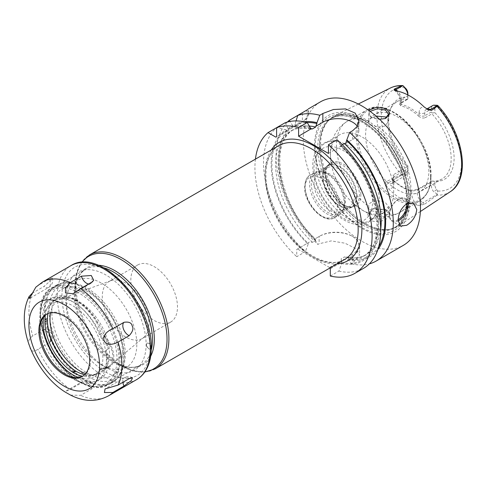 <?xml version="1.0" encoding="UTF-8"?>
<svg xmlns="http://www.w3.org/2000/svg" width="486" height="486" viewBox="0 0 486 486"><rect width="100%" height="100%" fill="white"/><g stroke="black" fill="none" stroke-linecap="round" stroke-linejoin="round"><path stroke-width="0.36" stroke-dasharray="2.43 1.82" d="M410.652 197.474A63.715 36.784 -120 0 0 383.576 134.136A63.715 36.784 -120 0 0 334.897 115.668A63.715 36.784 -120 0 0 328.287 120.771A63.715 36.784 -120 0 0 320.547 145.454A63.715 36.784 -120 0 0 344.477 205.214A63.715 36.784 -120 0 0 390.847 229.125A63.715 36.784 -120 0 0 398.569 225.954A63.715 36.784 -120 0 0 410.652 197.474M379.53 119.283L370.259 116.506L368.68 110.334M431.914 181.065L417.96 189.121L411.138 190.463L411.678 191.229L417.255 190.117L431.21 182.068L431.914 181.065A44.718 25.819 60 0 0 441.908 179.048A44.718 25.819 60 0 0 451.166 158.576A44.718 25.819 -120 0 0 431.914 113.852L425.402 117.612L424.697 115.796C422.911 116.579 421.052 116.215 419.12 114.69C413.203 109.32 407.286 105.905 401.369 104.441L400.215 103.579L400.415 103.093L407.882 98.573L407.882 95.633A7.891 4.556 60 0 0 407.851 94.946M450.285 191.709A59.912 34.591 60 0 1 437.072 195.135L437.686 191.004L436.616 189.576A5.261 3.038 -120 0 1 434.927 185.002L434.927 181.424A46.237 26.694 -120 0 0 454.1 158.12A46.237 26.694 -120 0 0 434.927 112.679L434.927 109.101A5.261 3.038 60 0 1 436.616 106.477L438.086 105.772M407.882 98.573L407.882 97.066A46.237 26.694 -120 0 0 390.859 108.141A46.237 26.694 -120 0 0 407.882 165.811L407.882 169.389A5.261 3.038 60 0 1 406.199 172.014L405.124 172.202L403.319 174.431L401.497 174.595A59.912 34.591 60 0 1 376.923 116.008A59.912 34.591 -120 0 1 390.41 88.002M437.351 194.078L433.737 191.861A7.891 4.556 60 0 1 431.21 185.002L431.21 182.068M407.882 97.066L407.882 93.482M432.163 181.114L434.927 181.424M434.927 112.679L432.163 112.989L431.914 113.852M407.882 165.811L407.882 167.093L407.177 166.783A44.718 25.819 60 0 1 387.925 122.059A44.718 25.819 -120 0 1 390.003 110.237L390.859 108.141M407.882 98.974L407.177 99.575A44.718 25.819 -120 0 0 397.183 101.592A44.718 25.819 -120 0 0 390.003 110.237M431.21 112.035L424.697 115.796L424.697 112.855L431.21 109.101L431.21 112.035L432.163 112.989M434.927 109.101L431.21 109.101A7.891 4.556 60 0 1 432.844 105.486M407.177 99.575L399.541 104.223L400.835 105.826C406.752 107.291 412.663 110.705 418.58 116.075L419.12 114.69L419.12 112.855A3.949 2.278 0 0 0 424.697 112.855A7.891 4.556 60 0 1 426.331 109.247A7.891 4.556 60 0 1 426.872 109.01M400.835 105.826L401.369 102.613A3.949 2.278 180 0 1 400.215 101.003A3.949 2.278 180 0 1 401.369 99.393L401.369 102.327L400.671 103.33M407.882 94.958L407.882 95.633L401.369 99.393A7.891 4.556 60 0 0 397.645 91.161M418.58 116.075C420.84 118.001 423.118 118.511 425.402 117.612M428.84 171.467A44.718 25.819 -120 0 0 409.315 126.463A44.718 25.819 -120 0 0 374.858 114.483A44.718 25.819 -120 0 0 365.594 134.95A44.718 25.819 60 0 0 385.112 179.96A44.718 25.819 60 0 0 419.576 191.94A44.718 25.819 60 0 0 428.84 171.467M407.177 166.783L393.229 174.839L393.933 176.655L407.882 168.599L407.882 167.093M411.138 190.463C405.227 188.999 399.31 185.585 393.393 180.221L392.718 179.498L393.229 174.839M393.393 180.221L393.933 180.98L393.933 182.815A3.949 2.278 180 0 1 392.773 181.205A3.949 2.278 180 0 1 393.933 179.589L407.882 171.54L407.882 169.389M392.718 179.498L393.441 180.446L392.773 178.623L393.933 176.655L393.933 179.589A7.891 4.556 60 0 1 392.299 183.204L406.247 175.148A7.891 4.556 60 0 0 407.882 171.54L407.882 168.599M406.247 175.148A7.891 4.556 60 0 1 405.354 175.47L403.319 174.431M392.773 178.623L392.299 183.204A7.891 4.556 60 0 1 388.35 182.815L386.23 181.588L401.497 174.595M386.23 181.588C385.216 182.11 385.173 183.38 386.115 185.397L388.435 188.72A61.078 35.265 -120 0 0 417.17 205.311L420.603 205.305L424.958 203.95L422.838 202.723L437.4 194.315M437.072 195.135L424.958 203.95M386.528 210.195L372.811 208.834L367.513 214.277L370.721 220.237C380.259 225.565 397.269 214.855 386.528 210.195L385.167 209.472L373.515 208.579L368.759 214.107L371.65 218.572L382.233 219.071L388.49 213.542L385.598 209.709M393.441 180.446L393.933 180.98C399.844 186.351 405.761 189.765 411.678 191.229L411.678 193.057A3.949 2.278 0 0 0 417.255 193.057L431.21 185.002L434.927 185.002M409.297 200.985A67.056 38.716 60 0 1 361.882 228.359A67.056 38.716 60 0 1 314.466 146.237A67.056 38.716 60 0 1 361.882 118.857A67.056 38.716 60 0 1 409.297 200.985M320.45 101.847A82.863 47.841 -120 0 0 303.288 139.78A82.863 47.841 60 0 0 339.459 223.171A82.863 47.841 60 0 0 403.313 245.369M287.445 122.01A82.863 47.841 -120 0 0 276.091 155.484A82.863 47.841 -120 0 0 317.911 244.458L319.126 243.753L331.239 240.892L344.999 243.213L355.6 248.534L359.622 254.864L352.672 263.12L351.457 263.825L348.662 259.579L348.614 258.2L352.672 255.855A23.723 13.693 0 0 0 359.622 246.171A23.723 13.693 0 0 0 352.672 236.488A23.723 13.693 0 0 0 319.126 236.488L315.068 238.833L315.706 240.436L312.449 242.314L309.473 242.064L308.185 242.806L308.136 244.239A76.016 43.892 60 0 1 285.847 129.768L276.619 127.666A82.863 47.841 -120 0 0 305.342 251.712L296.746 256.675L296.746 249.409L309.473 242.064M308.306 108.931L306.459 110.437L297.76 115.461M307.595 109.629A21.044 12.15 180 0 1 308.549 113.238A21.044 12.15 180 0 1 302.383 121.834L294.2 126.554L292.821 125.74A76.016 43.892 -120 0 0 315.116 240.212L315.068 238.833L319.873 236.056L319.126 236.488L319.126 243.753M306.459 110.437A19.993 11.543 180 0 1 301.636 122.259L302.383 121.834L302.383 112.795M302.383 121.834L294.2 126.554M380.702 229.307A72.341 41.766 60 0 1 366.195 254.652A72.341 41.766 60 0 1 344.349 256.973L347.332 257.222L348.614 258.2M303.999 121.767A76.016 43.892 -120 0 0 294.966 124.501L294.947 126.123M330.292 276.042L338.894 271.079L341.688 263.606L341.731 262.173L330.292 268.776M341.731 262.173L341.53 260.575L329.551 267.488L329.86 268.035M341.53 260.575L341.093 258.856L344.349 256.973M342.332 144.731L341.093 145.448L340.911 146.231L340.236 145.988L339.823 143.935L337.029 139.749M285.847 129.768L287.262 130.558L288.01 130.133L287.991 128.529A76.016 43.892 60 0 1 310.001 126.712M347.332 257.222L351.931 254.567A22.672 13.086 0 0 0 351.931 236.062A22.672 13.086 0 0 0 319.873 236.056L319.126 236.488M329.551 267.488L297.487 248.984M345.716 143.461L352.672 139.439A21.092 12.174 0 0 0 358.85 130.831A21.092 12.174 0 0 0 357.332 126.293M328.433 153.436L340.911 146.231M348.662 259.579A76.016 43.892 -120 0 0 377.841 249.658M338.894 271.079A82.863 47.841 -120 0 0 363.546 268.327M255.429 159.129A82.863 47.841 -120 0 0 296.746 256.675M351.457 263.825A82.863 47.841 -120 0 0 369.354 263.874M287.262 130.558L275.854 137.149M292.821 125.74L289.881 121.457M288.01 130.133L276.595 136.718M285.197 122.715L287.991 128.529M296.053 120.923L294.966 124.501M339.823 143.935A76.016 43.892 60 0 1 378.655 224.86A76.016 43.892 60 0 1 341.688 263.606M308.136 244.239L305.342 251.712M296.746 249.409L308.185 242.806M315.116 240.212L317.911 244.458M98.142 265.204A56.012 32.337 -120 0 0 75.105 293.441L75.105 286.108A64.996 37.525 60 0 1 81.812 262.379M118.821 359.045A55.24 31.894 60 0 1 107.382 384.335A55.24 31.894 60 0 1 64.808 369.536A55.24 31.894 60 0 1 40.696 313.938A55.24 31.894 -120 0 1 52.136 288.654A55.24 31.894 -120 0 1 94.709 303.452A55.24 31.894 -120 0 1 118.821 359.045M85.657 373.582A42.088 24.3 -120 0 0 102.789 371.553A42.088 24.3 -120 0 0 109.52 353.674A42.088 24.3 -120 0 0 92.498 312.796A42.088 24.3 -120 0 0 60.908 299.018A42.088 24.3 -120 0 0 50.587 312.838M143.662 337.484A32.975 19.039 60 0 0 148.935 323.476A32.975 19.039 -120 0 0 135.6 291.448A32.975 19.039 -120 0 0 110.851 280.653A32.975 19.039 -120 0 0 109.131 281.461A32.975 19.039 -120 0 0 102.303 296.551A32.975 19.039 60 0 0 116.695 329.739A32.975 19.039 60 0 0 142.106 338.572A32.975 19.039 60 0 0 143.662 337.484L102.789 371.553M137.678 264.979A32.975 19.039 -120 0 1 163.083 273.812A32.975 19.039 -120 0 1 177.481 307A32.975 19.039 60 0 1 170.647 322.09A32.975 19.039 60 0 1 145.241 313.257A32.975 19.039 60 0 1 130.843 280.076A32.975 19.039 -120 0 1 137.678 264.979L109.131 281.461M385.094 118.645L377.865 119.392L371.65 117.375L368.759 113.779L370.101 111.367M375.976 116.075L370.526 118.469L368.759 121.372C368.795 122.758 369.761 124.027 371.65 125.175L378.612 127.059L385.143 126.02L388.49 121.366L386.674 117.715M371.65 210.766C369.761 209.66 368.795 208.251 368.759 206.532L368.759 206.526C367.604 201.483 379.335 198.677 385.598 202.875L388.49 206.526L385.143 210.42L378.612 212.218L371.65 210.766M378.612 127.059A52.609 30.375 -120 0 1 410.889 188.276A52.609 30.375 60 0 1 399.99 212.358C393.496 215.972 386.583 217.309 379.244 216.379C374.165 215.711 369.324 214.132 364.707 211.653L352.806 203.069A44.718 25.819 60 0 0 384.426 212.23A44.718 25.819 60 0 0 393.69 191.757A44.718 25.819 -120 0 0 374.171 146.754A44.718 25.819 -120 0 0 339.708 134.774A44.718 25.819 -120 0 0 330.444 155.247A44.718 25.819 60 0 0 331.835 166.741L330.316 153.91C330.061 142.939 334.404 129.027 347.381 121.233A52.609 30.375 -120 0 0 336.482 145.32A52.609 30.375 60 0 0 368.759 206.532L368.759 214.107M352.806 203.069A44.718 25.819 60 0 1 331.835 166.741M338.353 141.59A44.718 25.819 -120 0 1 379.238 200.104A44.718 25.819 60 0 1 377.847 209.995A44.718 25.819 60 0 1 369.974 220.577A44.718 25.819 60 0 1 335.51 208.597A44.718 25.819 60 0 1 315.991 163.594A44.718 25.819 -120 0 1 325.255 143.121A44.718 25.819 -120 0 1 338.353 141.59C323.919 137.83 312.176 149.5 312.826 165.823C312.474 185.573 327.661 211.428 344.969 220.474C357.757 227.983 372.975 225.334 377.847 209.995M360.861 194.497A24.865 14.355 -120 0 0 346.469 166.23A24.865 14.355 -120 0 0 326.859 167.621A24.865 14.355 -120 0 0 325.699 174.201A24.865 14.355 -120 0 0 349.555 206.933A24.865 14.355 -120 0 0 360.861 194.497M348.432 206.781A24.106 13.918 60 0 0 354.403 205.76A24.106 13.918 60 0 0 359.391 194.728A24.106 13.918 -120 0 0 348.875 170.471A24.106 13.918 -120 0 0 330.298 164.013A24.106 13.918 -120 0 0 326.428 168.672A24.106 13.918 -120 0 0 325.31 175.045A24.106 13.918 60 0 0 348.432 206.781L349.555 206.933M356.973 196.119A24.106 13.918 60 0 1 351.986 207.158A24.106 13.918 60 0 1 339.933 205.961A24.106 13.918 60 0 1 322.892 176.442A24.106 13.918 -120 0 1 327.88 165.41A24.106 13.918 -120 0 1 346.457 171.868A24.106 13.918 -120 0 1 356.973 196.119M322.892 177.949A22.253 12.849 60 0 0 338.627 205.207A22.253 12.849 60 0 0 349.756 206.307A22.253 12.849 60 0 0 354.361 196.119A22.253 12.849 -120 0 0 344.647 173.727A22.253 12.849 -120 0 0 327.497 167.761A22.253 12.849 -120 0 0 322.892 177.949L322.892 176.442M324.107 171.959A22.253 12.849 -120 0 1 345.461 201.265A22.253 12.849 60 0 1 344.422 207.145A22.253 12.849 60 0 1 340.85 211.453A22.253 12.849 60 0 1 323.7 205.487A22.253 12.849 60 0 1 313.986 183.088A22.253 12.849 -120 0 1 318.597 172.901A22.253 12.849 -120 0 1 324.107 171.959L320.717 171.497A24.549 14.173 -120 0 0 314.636 172.536A24.549 14.173 -120 0 0 309.552 183.775A24.549 14.173 60 0 0 320.268 208.482A24.549 14.173 60 0 0 339.185 215.061L334.72 217.637A24.549 14.173 60 0 1 315.803 211.064A24.549 14.173 60 0 1 305.087 186.357A24.549 14.173 -120 0 1 310.171 175.118C307.067 176.315 305.22 180.276 304.625 187.001C303.993 203.579 323.706 224.872 334.72 217.637A24.549 14.173 60 0 0 339.805 206.398A24.549 14.173 -120 0 0 329.089 181.691A24.549 14.173 -120 0 0 310.171 175.118L314.636 172.536M344.422 207.145L343.128 210.317A24.549 14.173 60 0 0 344.27 203.822A24.549 14.173 -120 0 0 320.717 171.497M343.128 210.317A24.549 14.173 60 0 1 339.185 215.061M344.726 202.844A23.674 13.669 -120 0 0 334.392 179.018A23.674 13.669 -120 0 0 316.143 172.676A23.674 13.669 -120 0 0 311.24 183.514A23.674 13.669 -120 0 0 321.574 207.34A23.674 13.669 -120 0 0 339.823 213.682A23.674 13.669 -120 0 0 344.726 202.844M322.892 176.789A23.674 13.669 60 0 1 327.795 165.951A23.674 13.669 60 0 1 346.038 172.293A23.674 13.669 60 0 1 356.372 196.119A23.674 13.669 60 0 1 351.469 206.957A23.674 13.669 60 0 1 333.226 200.615A23.674 13.669 60 0 1 322.892 176.789M150.253 344.574A62.475 36.073 -120 0 0 105.17 269.73A62.475 36.073 -120 0 0 61.941 295.767A62.475 36.073 60 0 0 105.17 371.729A62.475 36.073 60 0 0 150.253 348.936L150.356 348.93A3.287 1.901 60 0 1 147.823 348.049A3.287 1.901 60 0 1 146.389 344.738A3.287 1.901 -120 0 1 147.07 343.231L147.258 343.128A3.287 1.901 -120 0 0 147.124 346.688A3.287 1.901 -120 0 0 150.253 348.936L151.025 347.423L150.253 344.574A3.287 1.901 -120 0 0 147.258 343.128M32.125 293.325L43.971 286.454L50.751 280.501L52.245 277.98L49.159 279.073A7.891 4.556 60 0 1 48.728 287.384A7.891 4.556 60 0 1 43.971 286.454M42.543 282.038A65.762 37.969 -120 0 0 37.999 285.519L49.159 279.073M37.999 285.519L35.824 287.19M70.543 395.1L80.615 395.349L91.775 388.909L93.804 385.094L90.256 382.464L81.399 382.919L70.239 389.359L65.1 391.582L65.416 392.196M43.971 329.441L32.811 335.887C28.322 339.252 27.313 342.77 29.786 346.427C30.247 351.481 32.987 352.429 37.999 349.252L50.04 342.174L51.966 334.228L48.551 329.35L43.971 329.441A7.891 4.556 60 0 1 49.615 335.85A7.891 4.556 60 0 1 49.159 342.812M46.31 314.339L47.3 313.768A35.909 20.734 -120 0 1 74.972 323.39A35.909 20.734 -120 0 1 90.645 359.525A35.909 20.734 60 0 1 83.209 375.964A35.909 20.734 60 0 1 82.705 376.237M47.3 313.768A35.909 20.734 -120 0 0 46.814 314.065M74.315 377.482L83.665 378.758A42.239 24.385 60 0 0 102.874 357.635A42.239 24.385 -120 0 0 78.428 309.606A42.239 24.385 -120 0 0 45.107 311.976A42.239 24.385 -120 0 0 43.679 316.957M83.665 378.758A42.239 24.385 60 0 1 78.635 377.507M49.396 299.498A47.221 27.265 -120 0 1 85.785 312.146A47.221 27.265 -120 0 1 106.398 359.664A47.221 27.265 60 0 1 96.617 381.285A47.221 27.265 60 0 1 60.228 368.631A47.221 27.265 60 0 1 39.621 321.112A47.221 27.265 -120 0 1 49.396 299.498L52.19 297.888A47.221 27.265 -120 0 0 42.41 319.502A47.221 27.265 60 0 0 44.384 333.7M106.094 367.55A20.758 11.986 -120 0 0 106.094 350.151A47.221 27.265 60 0 1 106.956 359.342A47.221 27.265 60 0 1 106.094 367.55L108.323 366.256A47.221 27.265 60 0 1 99.405 379.669A47.221 27.265 60 0 1 64.492 368.528M101.428 369.196L99.393 370.368A43.205 24.944 60 0 1 94.703 374.639L97.188 373.205L102.431 368.333L103.494 367.853A7.891 4.556 60 0 1 104.375 367.774A20.758 11.986 -120 0 0 108.621 366.815A20.758 11.986 -120 0 0 104.375 336.98L101.866 338.432A20.758 11.986 60 0 1 108.323 348.857A47.221 27.265 -120 0 0 84.989 307.024A47.221 27.265 -120 0 0 52.19 297.888M101.866 338.432A7.891 4.556 60 0 1 99.393 334.435A43.205 24.944 60 0 0 73.441 302.14A13.152 7.594 60 0 0 72.73 301.751A42.088 24.3 60 0 0 53.636 300.725L56.145 299.273A42.088 24.3 -120 0 0 47.762 313.628M45.222 315.286A42.088 24.3 60 0 1 53.636 300.725M94.703 374.639A43.205 24.944 60 0 1 82.675 376.249M99.393 370.368A7.891 4.556 60 0 1 100.25 369.591A7.891 4.556 60 0 1 101.866 369.226A20.758 11.986 60 0 0 106.106 368.26L108.621 366.815M108.323 366.256A20.758 11.986 60 0 1 106.106 368.26M106.094 350.151L108.323 348.857M84.643 374.688A43.205 24.944 -120 0 0 96.896 373.37L97.674 373.679A41.298 23.844 -120 0 0 104.314 368.157L103.494 367.853M104.314 368.157A7.235 4.18 60 0 1 105.037 368.109A21.414 12.363 -120 0 0 113.846 357.313A21.414 12.363 -120 0 0 105.037 336.336A7.235 4.18 60 0 1 104.314 335.455A41.298 23.844 -120 0 0 97.674 322.261A43.868 25.327 -120 0 0 76.424 299.892A13.808 7.976 -120 0 0 75.676 299.479A42.75 24.683 -120 0 0 47.434 318.002L47.434 320.462M76.095 371.328A13.808 7.976 -120 0 0 76.314 371.456A13.808 7.976 -120 0 0 76.424 371.517A43.868 25.327 -120 0 0 97.674 373.679M122.764 368.503A53.928 31.134 -120 0 1 87.146 376.261A53.928 31.134 60 0 1 49.645 318.567A53.928 31.134 60 0 1 73.538 283.241A53.928 31.134 60 0 1 87.146 288.198A53.928 31.134 -120 0 1 122.764 368.503L121.67 371.195A55.872 32.258 -120 0 0 84.758 287.985A55.872 32.258 60 0 0 70.664 282.846A55.872 32.258 60 0 0 45.903 319.448A55.872 32.258 60 0 0 84.758 379.226A55.872 32.258 -120 0 0 121.67 371.195C119.562 376.328 116.373 380.155 112.096 382.67A56.157 32.422 -120 0 0 120.698 337.667A56.157 32.422 -120 0 0 84.017 288.186A56.157 32.422 60 0 0 55.939 285.404C60.252 282.955 65.16 282.105 70.664 282.846L73.538 283.241M122.484 352.636A49.979 28.856 -120 0 0 100.669 302.335A49.979 28.856 -120 0 0 62.153 288.945A49.979 28.856 -120 0 0 51.802 311.824A49.979 28.856 -120 0 0 73.617 362.125A49.979 28.856 -120 0 0 112.132 375.514A49.979 28.856 -120 0 0 122.484 352.636M66.126 303.556A49.979 28.856 -120 0 0 101.465 364.767A49.979 28.856 -120 0 0 126.457 367.246A49.979 28.856 -120 0 0 136.809 344.361A49.979 28.856 -120 0 0 114.994 294.066A49.979 28.856 -120 0 0 76.478 280.671A49.979 28.856 -120 0 0 66.126 303.556L66.126 298.185A56.558 32.653 60 0 1 106.118 275.094A56.558 32.653 60 0 1 146.11 344.361A56.558 32.653 60 0 1 106.118 367.452A56.558 32.653 60 0 1 66.126 298.185M151.018 347.763A3.287 1.901 60 0 1 150.356 348.93M151.018 347.065A3.287 1.901 -120 0 0 149.463 343.973A3.287 1.901 -120 0 0 147.07 343.231M97.674 322.261L96.896 322.747L101.428 333.256L99.393 334.435M105.037 336.336L104.375 336.98A7.891 4.556 60 0 1 103.494 335.893L101.428 333.256M103.494 335.893L104.314 335.455M96.896 322.747A43.205 24.944 -120 0 0 75.956 300.694A13.152 7.594 -120 0 0 75.239 300.305A42.088 24.3 -120 0 0 56.145 299.273M47.434 318.002L47.434 318.543M396.4 90.912A11.84 6.834 60 0 1 401.369 102.613M437.686 106.288A56.759 32.769 60 0 1 461.542 162.415A56.759 32.769 60 0 1 437.686 191.004M405.124 172.202A56.759 32.769 60 0 1 381.273 116.075A56.759 32.769 60 0 1 405.124 87.486M436.616 189.576L433.737 191.861M419.12 112.855A11.84 6.834 60 0 1 424.09 106.896M433.737 105.164L436.616 106.477M405.354 175.47L406.199 172.014M386.115 185.397A3.949 2.278 120 0 1 388.35 182.815L402.912 174.407M393.933 182.815A11.84 6.834 60 0 1 388.435 188.72M420.603 205.305A3.949 2.278 -60 0 1 422.838 202.723A7.891 4.556 60 0 1 417.255 193.057L417.255 190.117L417.96 189.121M417.17 205.311A11.84 6.834 60 0 1 411.678 193.057M409.072 198.002A63.241 36.511 60 0 1 389.414 229.416A63.241 36.511 60 0 1 343.389 205.687A63.241 36.511 60 0 1 319.636 146.365A63.241 36.511 60 0 1 327.315 121.865A63.241 36.511 60 0 1 377.458 130.376A63.241 36.511 60 0 1 409.072 198.002M319.387 146.553A63.186 36.48 60 0 1 332.473 117.624A63.186 36.48 60 0 1 381.164 134.555A63.186 36.48 60 0 1 408.744 198.142A63.186 36.48 60 0 1 395.659 227.071A63.186 36.48 60 0 1 346.968 210.14A63.186 36.48 60 0 1 319.387 146.553M407.122 199.084A63.186 36.48 60 0 1 394.037 228.007A63.186 36.48 60 0 1 345.346 211.082A63.186 36.48 60 0 1 317.765 147.489A63.186 36.48 60 0 1 330.851 118.566A63.186 36.48 60 0 1 379.542 135.491A63.186 36.48 60 0 1 407.122 199.084M315.201 147.209A65.343 37.726 60 0 1 361.408 120.528A65.343 37.726 60 0 1 407.608 200.56A65.343 37.726 60 0 1 361.408 227.241A65.343 37.726 60 0 1 315.201 147.209M378.758 246.59A74.972 43.284 60 0 1 348.662 258.68M294.966 125.686A74.972 43.284 60 0 1 307.122 122.502M315.706 240.436A72.341 41.766 60 0 1 293.86 129.349A72.341 41.766 60 0 1 309.558 126.05M315.116 239.312A74.972 43.284 60 0 1 293.848 126.33M351.931 254.567L352.672 255.855L352.672 263.12M341.688 262.707A74.972 43.284 -120 0 0 377.914 224.429A74.972 43.284 -120 0 0 339.823 144.822M341.093 145.448A72.341 41.766 60 0 1 362.945 256.529A72.341 41.766 60 0 1 341.093 258.856M286.874 130.357A74.972 43.284 -120 0 0 308.136 243.34M312.449 242.314A72.341 41.766 60 0 1 290.604 131.232A72.341 41.766 60 0 1 310.159 128.425M310.001 127.599A74.972 43.284 -120 0 0 287.991 129.713M352.672 139.439L352.672 130.716M271.243 149.998A68.392 39.488 -120 0 0 265.156 173.611A68.392 39.488 -120 0 0 337.011 263.91M265.156 175.756A65.762 37.969 -120 0 0 293.866 241.943A65.762 37.969 -120 0 0 344.544 259.56C332.558 267.106 310.864 259.567 293.544 240.066C277.002 222.108 265.696 195.196 265.927 174.687C266.225 160.216 270.508 150.539 278.776 145.654A65.762 37.969 -120 0 0 265.156 175.756M155.265 368.838A65.762 37.969 60 0 1 104.587 351.22A65.762 37.969 60 0 1 75.877 285.039A65.762 37.969 60 0 1 89.497 254.931M144.974 371.772A64.996 37.525 60 0 1 121.063 365.709A64.996 37.525 60 0 1 75.105 286.108L76.557 273.575L81.478 262.404M103.646 267.762A55.24 31.894 -120 0 0 85.779 269.226C78.932 273.241 75.373 281.309 75.105 293.441A56.012 32.337 -120 0 0 114.714 362.046A56.012 32.337 -120 0 0 150.684 356.22M52.136 288.654L85.779 269.226A55.24 31.894 -120 0 0 74.34 294.516A55.24 31.894 -120 0 0 98.451 350.108A55.24 31.894 -120 0 0 141.019 364.913A55.24 31.894 -120 0 0 151.225 350.175M413.659 203.348L405.288 198.519A13.152 7.594 -60 0 0 398.714 199.169A13.152 7.594 120 0 0 390.118 210.76A13.152 7.594 120 0 0 392.135 221.3A13.152 7.594 120 0 0 398.168 220.948M400.507 226.136L392.135 221.3C384.973 214.593 391.983 203.294 398.32 199.132C400.306 197.723 402.633 197.516 405.288 198.519A13.152 7.594 -60 0 1 407.936 203.184M398.168 219.672A12.363 7.138 -60 0 1 398.156 219.684A12.363 7.138 120 0 1 389.414 214.636A12.363 7.138 120 0 1 398.156 199.491A12.363 7.138 -60 0 1 406.867 203.701M370.721 220.237L371.65 218.572M370.721 116.78L371.65 117.375M368.759 113.779L368.759 121.366A52.609 30.375 -120 0 0 347.381 121.233L367.045 109.879A52.609 30.375 -120 0 0 356.147 133.966A52.609 30.375 60 0 0 379.116 186.91A52.609 30.375 60 0 0 419.655 201.004L399.99 212.358A52.609 30.375 60 0 1 378.612 212.218M430.553 176.922A52.609 30.375 -120 0 0 407.59 123.973A52.609 30.375 -120 0 0 367.045 109.879C389.523 94.606 432.546 140.648 431.015 176.278C431.003 183.514 429.484 189.552 426.453 194.388L419.655 201.004A52.609 30.375 60 0 0 430.553 176.922M372.58 201.265A41.432 23.923 -120 0 0 343.28 150.52A41.432 23.923 -120 0 0 313.986 167.433A41.432 23.923 60 0 0 343.28 218.178A41.432 23.923 60 0 0 372.58 201.265M337.576 206.398A22.97 13.262 -120 0 0 321.331 178.265A22.97 13.262 -120 0 0 305.087 187.645A22.97 13.262 60 0 0 321.331 215.778A22.97 13.262 60 0 0 337.576 206.398M430.961 176.041A51.82 29.919 60 0 1 394.316 197.195A51.82 29.919 60 0 1 357.672 133.729A51.82 29.919 -120 0 1 394.316 112.57A51.82 29.919 -120 0 1 430.961 176.041M136.675 379.572A65.762 37.969 60 0 1 85.998 361.949A65.762 37.969 60 0 1 57.287 295.767A65.762 37.969 -120 0 1 70.907 265.66M32.811 292.894A65.762 37.969 -120 0 0 28.923 312.146A65.762 37.969 60 0 0 32.811 335.887M91.775 282.184A7.891 4.556 60 0 1 90.53 283.648A7.891 4.556 60 0 1 88.646 283.988M70.239 389.359A65.762 37.969 60 0 1 37.999 349.252M108.305 395.95A65.762 37.969 60 0 1 80.615 395.349M81.399 382.919A7.891 4.556 60 0 1 82.638 381.455A7.891 4.556 60 0 1 91.775 388.909M122.867 382.306A7.891 4.556 60 0 1 124.44 377.719A7.891 4.556 60 0 1 129.203 378.649M105.037 368.109L104.375 367.774L101.866 369.226M78.775 381.194A54.049 31.207 -120 0 0 116.992 359.13A54.049 31.207 -120 0 0 78.775 292.924A54.049 31.207 60 0 0 40.551 314.995A54.049 31.207 60 0 0 78.775 381.194M80.263 382.051A56.157 32.422 -120 0 0 108.342 384.833A56.157 32.422 -120 0 0 116.95 339.836A56.157 32.422 -120 0 0 80.263 290.349A56.157 32.422 60 0 0 52.184 287.566L55.939 285.404A56.157 32.422 60 0 0 47.33 330.401A56.157 32.422 60 0 0 84.017 379.888A56.157 32.422 -120 0 0 112.096 382.67L108.342 384.833L98.579 387.621L89.108 386.437L79.212 382.16C45.526 364.543 25.873 300.463 52.184 287.566A56.157 32.422 60 0 0 43.576 332.57A56.157 32.422 60 0 0 80.263 382.051M76.424 299.892L75.956 300.694L73.441 302.14M75.676 299.479L75.239 300.305L72.73 301.751M76.424 371.517L75.956 371.249M358.291 104.01L334.897 115.668M400.215 103.579L400.215 101.003C399.826 96.593 397.797 92.96 394.134 90.117M426.811 108.967L426.331 109.247L428.136 109.739M399.541 104.223L400.415 103.093M397.183 101.592L374.858 114.483M441.908 179.048L419.576 191.94M420.366 211.519L398.569 225.954M328.287 120.771L332.473 117.624L330.851 118.566C342.739 112.436 357.046 116.482 373.77 130.698C392.779 147.428 407.001 177.347 406.661 199.728C406.418 213.688 402.208 223.117 394.037 228.007L395.659 227.071L390.847 229.125M308.549 113.238L308.549 108.718M346.421 256.991C354.136 258.595 360.727 257.811 366.195 254.652L362.945 256.529C389.116 244.98 376.948 177.548 340.236 145.988M310.827 128.99C302.924 127.259 296.181 128.006 290.604 131.232L293.86 129.349C268.114 140.77 279.377 206.635 315.299 238.699M351.931 236.062L352.672 236.488M359.622 246.171L359.622 254.864M107.382 384.335L141.019 364.913C134.124 368.838 125.352 367.878 114.714 362.046L121.063 365.709L132.642 370.721L144.779 372.045M110.851 280.653L60.908 299.018M170.647 322.09L142.106 338.572M358.85 130.831L358.85 120.984M386.03 209.922L385.167 209.472M372.811 208.834L373.515 208.579M370.259 116.506L371.249 117.132M385.526 118.493L384.705 118.803M388.49 114.35L388.49 121.366M388.49 206.526L388.49 213.542M384.426 212.23L369.974 220.577M339.708 134.774L325.255 143.121M326.428 168.672L326.859 167.621M354.403 205.76L351.986 207.158M330.298 164.013L327.88 165.41M338.627 205.207L339.933 205.961M349.756 206.307L340.85 211.453M327.497 167.761L318.597 172.901M327.795 165.951L316.143 172.676M351.469 206.957L339.823 213.682M52.245 277.98A7.891 7.891 0 0 1 48.728 287.384L29.36 298.562M93.689 280.258A7.891 7.891 0 0 1 90.53 283.648L72.991 293.775M50.04 342.168A7.891 7.891 0 0 0 48.551 329.35M93.804 385.094A7.891 7.891 0 0 0 82.638 381.455L65.1 391.582M132.441 377.78A7.891 7.891 0 0 0 124.44 377.719L105.073 388.903M82.219 376.535L83.209 375.964M41.535 320.711L45.107 311.976M96.617 381.285L99.405 379.669M100.25 369.591L102.431 368.333M76.478 280.671L62.153 288.945M101.465 364.767L106.118 367.452M126.457 367.246L112.132 375.514M75.852 371.189L76.314 371.456"/><path stroke-width="0.73" d="M426.872 109.01A7.891 4.556 60 0 1 430.28 109.636L431.556 110.371L437.072 106.343L437.351 105.298L438.086 105.772C463.334 132.526 471.359 178.897 450.285 191.709L420.366 211.519M431.556 110.371L428.136 109.739M437.4 105.523L430.28 109.636A3.949 2.278 -60 0 1 428.439 109.897L424.09 106.896A60.55 34.962 -120 0 0 396.4 90.912L393.958 89.989L394.517 88.987L395.792 89.728L402.912 85.615L405.354 88.774A7.891 4.556 60 0 1 407.851 94.946M394.134 90.117L393.958 89.989A3.949 2.278 120 0 0 395.792 89.728A7.891 4.556 60 0 1 397.645 91.161M407.882 94.958L407.882 93.482A5.261 3.038 -120 0 0 406.199 88.914L402.912 85.615L401.497 85.803L394.517 88.987M368.68 110.334L376.917 107.108L386.528 108.566L389.772 113.797L385.526 118.493L379.53 119.283M426.811 108.967L432.844 105.486A7.891 4.556 60 0 1 433.737 105.164L437.351 105.298M369.354 263.874A82.863 47.841 -120 0 0 376.115 261.073L403.313 245.369A82.863 47.841 60 0 0 420.475 207.437A82.863 47.841 -120 0 0 384.305 124.045A82.863 47.841 -120 0 0 320.45 101.847L308.306 108.931M307.595 109.629L289.188 120.413A82.863 47.841 -120 0 0 287.445 122.01M357.332 126.293A21.092 12.174 0 0 0 322.85 122.223L322.85 113.493L319.77 115.273A82.863 47.841 -120 0 0 297.76 115.461L296.053 120.923M322.85 113.493L333.408 109.52L345.576 108.913L355.236 113.141L358.85 120.984L357.24 126.445L352.672 130.716L349.598 132.496A82.863 47.841 -120 0 1 393.277 223.141A82.863 47.841 -120 0 1 376.115 261.073M398.156 220.328C398.465 213.342 401.315 207.826 406.709 203.786L413.659 203.355L416.757 209.588C415.955 216.288 412.608 221.513 406.709 225.267L400.507 226.13L398.156 220.328M377.841 249.658A76.016 43.892 -120 0 0 346.804 139.907L345.716 143.461L344.349 143.564L342.332 144.731M309.558 126.05A72.341 41.766 60 0 1 315.706 127.028L316.975 122.685A76.016 43.892 -120 0 0 303.999 121.767M354.95 273.296A82.863 47.841 -120 0 0 370.083 216.531A82.863 47.841 -120 0 0 328.433 144.713L337.029 139.749A82.863 47.841 -120 0 1 378.679 211.568A82.863 47.841 -120 0 1 363.546 268.327L354.95 273.296A82.863 47.841 -120 0 1 330.292 276.042L330.292 268.776L329.86 268.035M310.827 128.99L298.604 136.22L298.604 127.49L307.207 122.527L311.083 129.015L312.449 128.905L315.706 127.028M322.85 122.223L315.888 126.239M298.604 136.22L328.433 153.436L328.433 144.713M319.77 115.273L316.975 122.685M346.804 139.907L349.598 132.496M298.604 127.49A82.863 47.841 -120 0 0 276.595 127.678L268.023 132.629A82.863 47.841 -120 0 0 255.429 159.129M307.207 122.527A82.863 47.841 -120 0 0 285.197 122.715L276.595 127.678L276.595 136.718L275.854 137.149L268.023 132.629M289.881 121.457L289.188 120.413M50.587 312.838A42.088 24.3 -120 0 0 49.997 319.308A42.088 24.3 -120 0 0 85.657 373.582M370.101 111.367L377.476 108.73L385.598 110.128L388.49 114.35L385.094 118.645M386.674 117.715L385.598 116.962L375.976 116.075M70.239 282.639L81.399 276.194L91.271 275.489L93.689 280.258L91.775 282.184L80.615 288.629L72.991 293.775L65.464 292.87L65.476 287.973L70.239 282.639A65.762 37.969 -120 0 0 42.543 282.038L70.907 265.66C100.025 246.445 153.017 303.738 151.255 348.122C151.255 357.222 149.317 364.871 145.429 371.073C143.115 374.688 140.199 377.519 136.675 379.572A65.762 37.969 60 0 0 150.296 349.464A65.762 37.969 -120 0 0 121.591 283.283A65.762 37.969 -120 0 0 70.907 265.66M118.043 385.088L129.203 378.649L132.441 377.78L131.475 380.429L124.015 386.03L112.855 392.469L104.405 392.542L105.073 388.903L118.043 385.088A65.762 37.969 60 0 0 121.925 365.843A65.762 37.969 -120 0 0 118.043 342.101C103.214 349.829 97.498 334.939 112.855 328.736L124.015 322.291C128.911 321.574 131.621 322.777 132.156 325.906C133.778 328.378 132.793 331.628 129.203 335.662A7.891 4.556 60 0 1 123.553 329.247A7.891 4.556 60 0 1 124.015 322.291M118.043 342.101L129.203 335.662M42.543 282.038L35.824 287.19L29.36 298.562L29.081 296.575L32.125 293.325M65.416 392.196L70.543 395.1C83.926 401.843 96.514 402.129 108.305 395.95L136.675 379.572M89.655 360.096A35.909 20.734 60 0 1 82.219 376.535A35.909 20.734 60 0 1 54.547 366.912A35.909 20.734 60 0 1 38.874 330.778A35.909 20.734 60 0 1 46.31 314.339A35.909 20.734 60 0 1 73.981 323.962A35.909 20.734 60 0 1 89.655 360.096M82.705 376.237A35.909 20.734 60 0 1 74.315 377.482A35.909 20.734 60 0 1 39.864 330.207A35.909 20.734 -120 0 1 41.535 320.711A35.909 20.734 -120 0 1 46.814 314.065M43.679 316.957A42.239 24.385 -120 0 0 43.139 323.147A42.239 24.385 60 0 0 78.635 377.507M64.492 368.528A47.221 27.265 60 0 1 44.384 333.7M82.675 376.249A43.205 24.944 60 0 1 73.441 372.695A13.152 7.594 60 0 1 72.73 372.264A42.088 24.3 60 0 1 44.919 321.914L44.919 319.988A42.088 24.3 60 0 1 45.222 315.286M47.434 319.928A42.75 24.683 -120 0 0 75.676 371.061A13.808 7.976 -120 0 0 76.095 371.328M47.762 313.628A42.088 24.3 -120 0 0 47.434 318.543L47.434 320.462A42.088 24.3 -120 0 0 75.239 370.812A13.152 7.594 -120 0 0 75.852 371.189A13.152 7.594 -120 0 0 75.956 371.249A43.205 24.944 -120 0 0 84.643 374.688M401.497 85.803A59.912 34.591 -120 0 0 390.41 88.002L358.291 104.01M450.285 191.709A59.912 34.591 60 0 0 461.645 164.924A59.912 34.591 -120 0 0 437.072 106.343M406.199 88.914L405.354 88.774M344.349 143.564A72.341 41.766 60 0 1 380.702 229.307M346.804 140.794A74.972 43.284 60 0 1 378.758 246.59M307.122 122.502A74.972 43.284 60 0 1 316.975 123.572M310.159 128.425A72.341 41.766 60 0 1 312.449 128.905M337.011 263.91A68.392 39.488 -120 0 0 361.882 229.453A68.392 39.488 -120 0 0 325.65 154.475A68.392 39.488 -120 0 0 271.243 149.998M155.265 368.838L344.544 259.56A65.762 37.969 -120 0 0 358.164 229.453A65.762 37.969 -120 0 0 329.453 163.272A65.762 37.969 -120 0 0 278.776 145.654L89.497 254.931A65.762 37.969 60 0 1 140.175 272.549A65.762 37.969 60 0 1 168.885 338.73A65.762 37.969 60 0 1 155.265 368.838L144.779 372.045M81.812 262.379A64.996 37.525 60 0 1 133.48 268.715A64.996 37.525 60 0 1 167.026 339.179A64.996 37.525 60 0 1 144.974 371.772M150.684 356.22A56.012 32.337 -120 0 0 154.323 339.179A56.012 32.337 -120 0 0 98.142 265.204M151.225 350.175A55.24 31.894 -120 0 0 152.464 339.623A55.24 31.894 -120 0 0 103.646 267.762M398.168 220.948A13.152 7.594 120 0 0 398.714 220.65A13.152 7.594 -60 0 0 407.936 203.184M406.867 203.701A12.363 7.138 -60 0 1 398.168 219.672M386.528 108.566L385.598 110.128M112.855 328.736A65.762 37.969 -120 0 0 80.615 288.629M99.606 365.843A49.979 28.856 -120 0 0 64.267 304.625A49.979 28.856 -120 0 0 28.923 325.031A49.979 28.856 60 0 0 64.267 386.248A49.979 28.856 60 0 0 99.606 365.843M88.646 283.988A7.891 4.556 60 0 1 81.399 276.194M112.855 392.469A65.762 37.969 60 0 1 108.305 395.95M124.015 386.03A7.891 4.556 60 0 1 122.867 382.306M75.676 371.061L75.239 370.812L72.73 372.264M75.956 371.249L73.441 372.695M47.434 320.462L44.919 321.914M47.434 318.543L44.919 319.988M390.41 88.002C394.213 86.137 398.392 85.342 402.961 85.615M81.478 262.404L89.497 254.931M65.464 392.226C42.331 377.944 24.069 345.443 24.3 318.591C24.251 310.572 25.843 303.234 29.081 296.575"/></g></svg>
